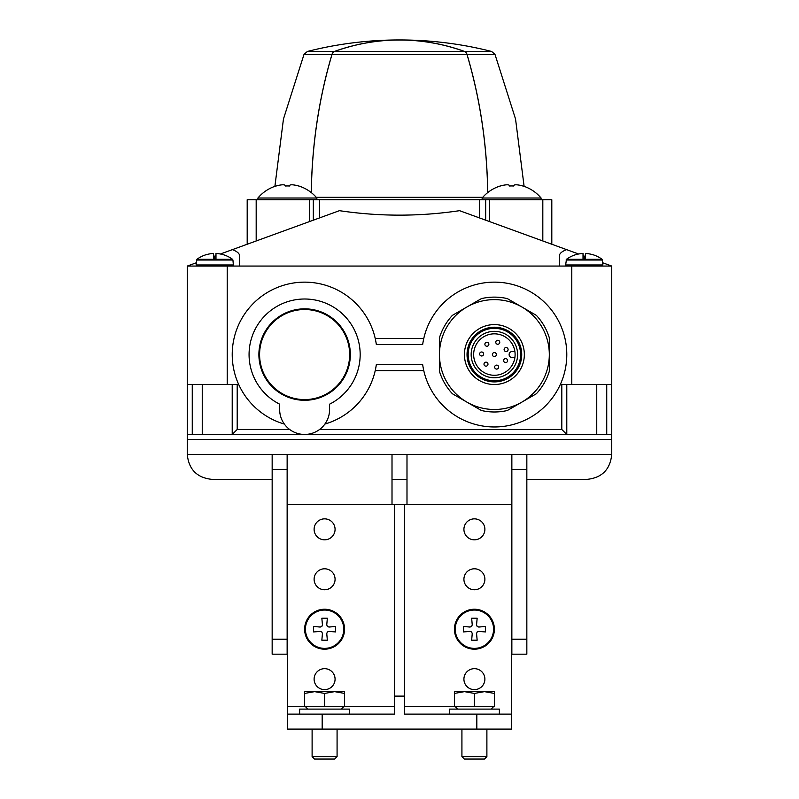 <?xml version="1.0" encoding="UTF-8"?>
<svg xmlns="http://www.w3.org/2000/svg" width="799" height="799" viewBox="0 0 799 799"><rect width="100%" height="100%" fill="white"/><g stroke="black" fill="none" stroke-linecap="round" stroke-linejoin="round"><path stroke-width="1.2" d="M514.886 357.553A20.724 20.724 0 0 1 483.165 371.984A20.724 20.724 0 0 1 483.165 337.128A20.724 20.724 0 0 1 514.886 357.553L512.109 357.553A2.996 2.996 0 0 1 509.113 354.556A2.996 2.996 0 0 1 512.109 351.56L514.886 351.56M439.45 337.807A57.428 57.428 0 0 1 452.414 315.355L466.916 306.986A54.931 54.931 0 0 1 549.312 354.556L549.312 337.807A57.428 57.428 0 0 0 536.349 315.355L507.345 298.606A57.428 57.428 0 0 0 481.417 298.606L466.916 306.986A54.931 54.931 0 0 0 439.45 354.556L439.45 371.305A57.428 57.428 0 0 0 452.414 393.757L481.417 410.506A57.428 57.428 0 0 0 507.345 410.506L536.349 393.757A57.428 57.428 0 0 0 549.312 371.305L549.312 354.556A54.931 54.931 0 0 1 466.916 402.127A54.931 54.931 0 0 1 439.45 354.556L439.45 337.807M526.841 479.4L586.766 479.4C601.897 477.892 610.226 469.562 611.734 454.431L611.734 434.456L232.209 434.456L237.203 429.463L237.203 384.519L187.266 384.519L187.266 434.456L192.259 434.456L192.259 384.519M566.791 384.519L566.791 434.456L561.797 429.463L319.6 429.463M423.79 370.656L375.21 370.656M375.21 338.456L423.79 338.456M561.797 429.463L561.797 384.519L611.734 384.519L611.734 434.456M611.734 384.519L611.734 266.057L227.216 266.057L227.216 384.519M232.209 384.519L232.209 434.456L192.259 434.456M196.294 262.781L187.266 266.067L187.266 384.519M611.734 439.45L187.266 439.45L187.266 454.431C188.774 469.562 197.103 477.892 212.234 479.4L272.159 479.4M187.266 439.45L187.266 434.456M239.7 266.057L239.7 256.07C239.59 253.573 237.153 251.435 232.389 249.638L339.435 210.676C379.475 216.629 419.525 216.629 459.565 210.676L578.616 254.002M566.611 249.638C561.847 251.435 559.41 253.573 559.3 256.07L559.3 266.057M215.98 255.61L213.483 256.519M220.384 254.002L232.389 249.638M187.266 266.057L227.216 266.057M583.02 255.61L584.269 256.07L584.269 259.295M611.734 266.057L602.706 262.781M585.517 256.519L584.269 256.07M297.458 185.668C292.614 184.499 289.957 184.499 289.468 185.668C289.947 184.499 292.614 184.499 297.458 185.668A38.392 38.392 0 0 1 298.626 186.007A38.392 38.392 0 0 0 297.458 185.668M298.626 186.007L298.626 185.947A38.452 38.452 0 0 1 316.853 198.012L257.927 198.012L257.927 199.75M289.468 185.668L289.468 186.007A36.774 36.774 0 0 0 285.303 186.007L285.303 185.668C284.824 184.499 282.167 184.499 277.313 185.668C282.157 184.499 284.824 184.499 285.303 185.668L285.303 185.668M276.154 186.007A38.392 38.392 0 0 1 277.313 185.668A38.392 38.392 0 0 0 276.154 186.007L276.154 185.947A38.452 38.452 0 0 0 257.927 198.012M521.687 185.668C516.843 184.499 514.176 184.499 513.697 185.668C514.176 184.499 516.833 184.499 521.687 185.668A38.392 38.392 0 0 1 522.846 186.007A38.392 38.392 0 0 0 521.687 185.668M522.846 186.007L522.846 185.947A38.452 38.452 0 0 1 541.073 198.012L482.147 198.012L482.147 199.75M513.697 185.668L513.697 186.007A36.774 36.774 0 0 0 509.532 186.007L509.532 185.668C509.053 184.499 506.386 184.499 501.542 185.668C506.386 184.499 509.043 184.499 509.532 185.668L509.532 185.668M500.374 186.007A38.392 38.392 0 0 1 501.542 185.668A38.392 38.392 0 0 0 500.374 186.007L500.374 185.947A38.452 38.452 0 0 0 482.147 198.012M284.354 424.069A72.409 72.409 0 0 1 304.789 282.147A72.409 72.409 0 0 1 376.339 344.569L422.661 344.569A72.409 72.409 0 0 1 533.442 293.583A72.409 72.409 0 0 1 533.442 415.53A72.409 72.409 0 0 1 422.661 364.544L376.339 364.544A72.409 72.409 0 0 1 324.883 424.069M406.991 479.4L392.009 479.4M485.672 220.184L485.672 199.75L551.809 199.75L551.809 244.254M485.672 199.75L247.191 199.75L247.191 244.254M232.529 259.295L232.928 260.015L196.534 260.015L196.934 259.295L232.529 259.295A29.963 29.963 0 0 0 223.47 254.741L223.38 254.741A29.933 29.933 0 0 0 215.98 253.493L215.98 259.186L213.483 259.186L213.483 253.493A29.933 29.933 0 0 0 206.082 254.741L205.992 254.741A29.963 29.963 0 0 0 196.934 259.295L196.105 264.978L197.093 266.057M566.471 259.295L602.066 259.295A29.963 29.963 0 0 0 593.008 254.741L592.918 254.741A29.933 29.933 0 0 0 585.517 253.493L585.517 259.186L583.02 259.186L583.02 253.493A29.933 29.933 0 0 0 575.62 254.741L575.53 254.741A29.963 29.963 0 0 0 566.471 259.295L565.642 264.978L566.631 266.057M468.164 354.556A26.217 26.217 0 0 1 507.485 331.855A26.217 26.217 0 0 1 507.485 377.258A26.217 26.217 0 0 1 468.164 354.556M471.16 354.556A23.221 23.221 0 0 1 496.069 331.395A23.221 23.221 0 0 1 517.362 357.912A23.221 23.221 0 0 1 492.693 377.717A23.221 23.221 0 0 1 471.16 354.556M467.035 354.556A27.346 27.346 0 0 1 508.054 330.876A27.346 27.346 0 0 1 508.054 378.237A27.346 27.346 0 0 1 467.035 354.556M464.419 354.556A29.963 29.963 0 0 1 509.363 328.609A29.963 29.963 0 0 1 509.363 380.504A29.963 29.963 0 0 1 464.419 354.556M494.381 352.559A1.998 1.998 0 0 1 496.379 354.556A1.998 1.998 0 0 1 494.381 356.554A1.998 1.998 0 0 1 492.384 354.556A1.998 1.998 0 0 1 494.381 352.559M481.637 351.989A1.998 1.998 0 0 1 483.635 353.987A1.998 1.998 0 0 1 481.637 355.984A1.998 1.998 0 0 1 479.64 353.987A1.998 1.998 0 0 1 481.637 351.989M485.992 362.167A1.998 1.998 0 0 1 487.989 364.164A1.998 1.998 0 0 1 485.992 366.162A1.998 1.998 0 0 1 483.994 364.164A1.998 1.998 0 0 1 485.992 362.167M496.658 365.103A1.998 1.998 0 0 1 498.656 367.101A1.998 1.998 0 0 1 496.658 369.098A1.998 1.998 0 0 1 494.661 367.101A1.998 1.998 0 0 1 496.658 365.103M505.617 358.601A1.998 1.998 0 0 1 507.615 360.599A1.998 1.998 0 0 1 505.617 362.596A1.998 1.998 0 0 1 503.62 360.599A1.998 1.998 0 0 1 505.617 358.601M506.107 347.545A1.998 1.998 0 0 1 508.104 349.543A1.998 1.998 0 0 1 506.107 351.54A1.998 1.998 0 0 1 504.109 349.543A1.998 1.998 0 0 1 506.107 347.545M497.767 340.264A1.998 1.998 0 0 1 499.765 342.262A1.998 1.998 0 0 1 497.767 344.259A1.998 1.998 0 0 1 495.77 342.262A1.998 1.998 0 0 1 497.767 340.264M486.881 342.242A1.998 1.998 0 0 1 488.878 344.239A1.998 1.998 0 0 1 486.881 346.237A1.998 1.998 0 0 1 484.883 344.239A1.998 1.998 0 0 1 486.881 342.242M611.734 454.431L526.841 454.431L526.841 654.181L511.36 654.181M287.64 654.181L272.159 654.181L272.159 454.431L187.266 454.431M526.841 454.431L287.141 454.431L287.141 654.181M526.841 469.413L511.859 469.413L511.859 654.181M287.141 454.431L272.159 454.431M511.859 469.413L511.859 454.431M406.991 454.431L406.991 504.369M392.009 454.431L392.009 504.369M511.36 714.106L511.36 504.369L404.494 504.369L404.494 714.106L511.36 714.106L511.36 729.087L287.64 729.087L287.64 504.369L394.506 504.369L394.506 714.106L287.64 714.106M476.823 714.106L476.823 729.087M322.177 714.106L322.177 729.087M314.107 679.15A10.487 10.487 0 0 1 329.837 670.071A10.487 10.487 0 0 1 329.837 688.229A10.487 10.487 0 0 1 314.107 679.15M314.107 579.275A10.487 10.487 0 0 1 329.837 570.196A10.487 10.487 0 0 1 329.837 588.354A10.487 10.487 0 0 1 314.107 579.275M314.107 529.337A10.487 10.487 0 0 1 329.837 520.259A10.487 10.487 0 0 1 329.837 538.416A10.487 10.487 0 0 1 314.107 529.337M404.494 504.369L394.506 504.369M463.919 579.275A10.487 10.487 0 0 1 479.65 570.196A10.487 10.487 0 0 1 479.65 588.354A10.487 10.487 0 0 1 463.919 579.275M463.919 529.337A10.487 10.487 0 0 1 479.65 520.259A10.487 10.487 0 0 1 479.65 538.416A10.487 10.487 0 0 1 463.919 529.337M463.919 679.15A10.487 10.487 0 0 1 479.65 670.071A10.487 10.487 0 0 1 479.65 688.229A10.487 10.487 0 0 1 463.919 679.15M394.506 696.119L404.494 696.119M299.625 714.106L299.625 709.113L349.562 709.113L349.562 714.106M449.438 714.106L449.438 709.113L499.375 709.113L499.375 714.106M334.631 759.05L314.556 759.05L312.109 756.603L337.078 756.603L334.631 759.05M337.078 729.087L337.078 756.603M344.569 693.422L344.569 691.634L304.619 691.634L304.619 693.422L314.606 691.634L324.594 693.422L334.581 691.634L344.569 693.422L344.569 706.616L287.64 706.616M341.273 709.113L343.77 706.616M324.594 693.422L324.594 706.616M304.619 693.422L304.619 706.616M484.444 759.05L464.369 759.05L461.922 756.603L486.891 756.603L484.444 759.05M486.891 729.087L486.891 756.603M494.381 693.422L494.381 691.634L454.431 691.634L454.431 693.422L464.419 691.634L474.406 693.422L484.394 691.634L494.381 693.422L494.381 706.616L404.494 706.616M491.085 709.113L493.582 706.616M474.406 693.422L474.406 706.616M454.431 693.422L454.431 706.616M477.153 640.199L476.574 633.607L477.153 631.959L478.801 631.38L485.393 631.959L485.393 626.466L478.801 627.045L477.153 626.466L476.574 624.818L477.153 618.226L471.66 618.226L472.239 624.818L471.66 626.466L470.012 627.045L463.42 626.466L463.42 631.959L470.012 631.38L471.66 631.959L472.239 633.607L471.66 640.199L477.153 640.199M493.572 629.212A19.166 19.166 0 0 1 469.762 647.809A19.166 19.166 0 0 1 455.49 626.096A19.166 19.166 0 0 1 475.974 610.106A19.166 19.166 0 0 1 493.572 629.212M494.381 629.212A19.975 19.975 0 0 1 464.419 646.511A19.975 19.975 0 0 1 464.419 611.914A19.975 19.975 0 0 1 494.381 629.212M327.34 640.199L326.761 633.607L327.34 631.959L328.988 631.38L335.58 631.959L335.58 626.466L328.988 627.045L327.34 626.466L326.761 624.818L327.34 618.226L321.847 618.226L322.426 624.818L321.847 626.466L320.199 627.045L313.608 626.466L313.608 631.959L320.199 631.38L321.847 631.959L322.426 633.607L321.847 640.199L327.34 640.199M343.76 629.212A19.166 19.166 0 0 1 319.95 647.809A19.166 19.166 0 0 1 305.677 626.096A19.166 19.166 0 0 1 326.162 610.106A19.166 19.166 0 0 1 343.76 629.212M344.569 629.212A19.975 19.975 0 0 1 314.606 646.511A19.975 19.975 0 0 1 314.606 611.914A19.975 19.975 0 0 1 344.569 629.212M329.588 404.174A55.54 55.54 0 0 0 347.845 319.67A55.54 55.54 0 0 0 261.393 319.67A55.54 55.54 0 0 0 279.65 404.174L279.65 409.488A24.969 24.969 0 0 0 304.619 434.456A24.969 24.969 0 0 0 329.588 409.488L329.588 404.174M304.619 400.289A45.733 45.733 0 0 0 344.219 331.695A45.733 45.733 0 0 0 265.018 331.695A45.733 45.733 0 0 0 304.619 400.289M304.619 399.59A45.034 45.034 0 0 0 343.62 332.044A45.034 45.034 0 0 0 265.618 332.044A45.034 45.034 0 0 0 304.619 399.59M311.31 192.609A374.531 264.839 90 0 1 332.034 54.392A4.994 3.536 90 0 1 334.421 51.486A374.481 264.799 90 0 1 399.43 40L399.43 39.95A374.531 264.839 90 0 0 334.382 51.446A4.994 3.536 90 0 0 331.994 54.352A374.531 264.839 90 0 0 311.27 192.589M399.57 39.95A374.531 264.839 90 0 1 464.618 51.446A4.994 3.536 90 0 1 467.006 54.352A374.531 264.839 90 0 1 487.73 192.589M399.57 40A374.481 264.799 90 0 1 464.579 51.486A4.994 3.536 90 0 1 466.966 54.392A374.531 264.839 90 0 1 487.69 192.609M289.637 429.463L237.203 429.463M571.784 266.057L571.784 384.519M489.547 221.593L489.547 199.75M479.52 217.937L479.52 199.75M319.48 217.937L319.48 199.75M313.328 220.184L313.328 199.75M309.453 221.593L309.453 199.75M214.731 256.07L214.731 259.295M606.741 434.456L606.741 384.519M596.753 434.456L596.753 384.519M202.247 434.456L202.247 384.519M232.928 260.015L233.358 264.978L196.105 264.978M565.642 264.978L602.895 264.978L602.066 259.295L602.466 260.015L566.072 260.015M287.141 469.413L272.159 469.413M287.141 639.2L272.159 639.2M526.841 639.2L511.859 639.2M394.506 706.616L344.569 706.616M331.994 54.352L304.029 54.352L307.405 51.446L334.382 51.446M467.006 54.352L494.971 54.352L491.595 51.446L464.618 51.446M316.254 197.323L482.746 197.323M332.034 54.392L466.966 54.392M334.421 51.486L464.579 51.486M542.821 240.978L542.821 199.75M256.179 240.978L256.179 199.75M316.853 198.012L316.853 199.75M541.073 198.012L541.073 199.75M233.358 264.978L232.369 266.057M602.895 264.978L601.907 266.057M312.109 729.087L312.109 756.603M307.915 709.113L305.418 706.616M461.922 729.087L461.922 756.603M457.727 709.113L455.23 706.616M304.029 54.352L283.455 119.031L274.896 186.357M491.595 51.446A374.531 374.531 0 0 0 307.405 51.446M494.971 54.352L515.545 119.031L524.104 186.357"/></g></svg>
